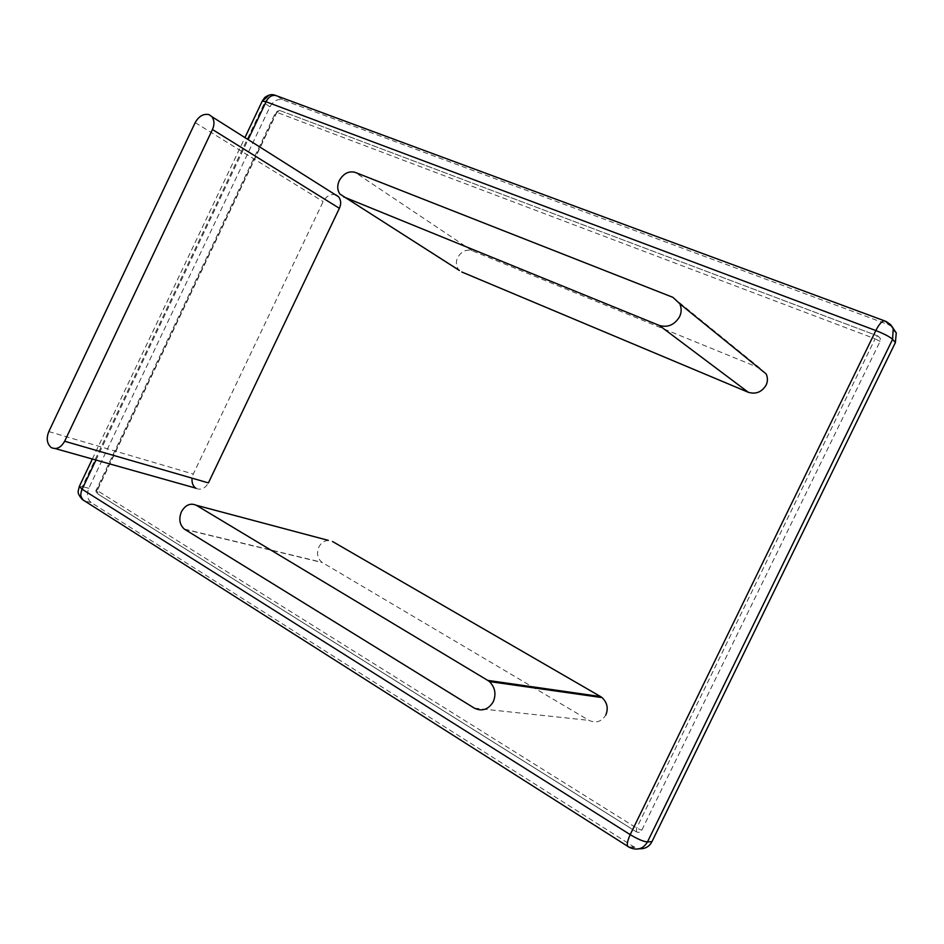 <?xml version="1.0" encoding="UTF-8"?>
<svg xmlns="http://www.w3.org/2000/svg" width="944" height="944" viewBox="0 0 944 944"><rect width="100%" height="100%" fill="white"/><g stroke="black" fill="none" stroke-linecap="round" stroke-linejoin="round"><path stroke-width="0.71" stroke-dasharray="4.72 3.54" d="M336.005 194.924C330.801 193.579 326.518 195.797 323.143 201.591L193.284 474.041L192.057 478.16M196.092 488.355C200.954 490.408 205.06 488.591 208.412 482.903M328.311 540.381C324.028 540.77 320.889 542.989 318.883 547.048C316.441 553.314 317.455 558.4 321.916 562.305L588.997 720.378C595.994 723.529 601.611 721.723 605.836 714.95M877.955 336.005L880.315 338.424L880.068 341.398L641.767 830.236C640.492 832.325 638.734 832.879 636.504 831.9L97.975 494.042L97.244 489.759L276.368 112.725L280.144 110.625L877.955 336.005L880.315 338.424M892.045 326.707L888.269 324.594L282.516 99.793C277.477 98.683 273.288 101.02 269.96 106.79L88.783 488.284C86.447 494.444 87.237 499.199 91.179 502.527L633.719 846.744L639.489 848.774M766.209 373.977L760.026 368.207L472 250.679C466.1 249.098 461.333 251.387 457.687 257.523C455.728 261.759 455.976 265.736 458.43 269.453L459.398 270.48M48.805 431.573L193.284 474.041M195.184 122.614L323.143 201.591M474.325 708.13L588.997 720.378M184.776 529.395L322.388 562.6M880.068 341.398L875.112 338.802L877.578 335.863L280.144 110.625M636.504 831.9L636.657 828.065L875.112 338.802L276.899 112.371L279.518 110.389L275.742 112.147L276.368 112.725M97.244 489.759L96.371 489.712C95.391 490.75 95.91 492.19 97.94 494.031L96.371 489.712L275.742 112.147L276.887 112.383L97.232 490.55L636.657 828.065L641.767 830.236M636.291 831.782L97.975 494.042M82.14 499.352L627.559 846.213M633.719 846.744L629.105 847.11L630.12 847.7L634.734 847.323M888.269 324.594L885.401 321.184L276.934 95.922M282.516 99.793L277.029 95.981C271.978 94.872 267.777 97.232 264.426 103.038L262.526 100.855M269.96 106.79L264.426 103.038L82.305 486.62L79.249 486.585M95.969 460.047L248.119 139.606M88.783 488.284L82.305 486.62C79.945 492.815 80.747 497.594 84.689 500.934L91.179 502.527M760.026 368.207L672.93 297.348M472 250.679L355.074 172.351M55.401 448.624L51.023 447.385M184.281 529.065L321.916 562.305M92.335 459.02L244.933 137.588M339.84 194.016L458.43 269.453"/><path stroke-width="1.42" d="M192.057 478.16C191.679 482.785 192.918 486.113 195.762 488.142L196.092 488.355M339.38 208.305L208.412 482.903L64.652 441.237C60.912 447.704 56.487 449.84 51.377 447.621L51.023 447.385C46.905 443.574 46.173 438.299 48.805 431.573L195.184 122.614C198.948 116.029 203.609 113.386 209.155 114.696L211.963 116.737C214.453 120.443 214.618 124.702 212.447 129.517L339.38 208.305C341.303 204.057 341.067 200.246 338.66 196.848L336.005 194.924M64.652 441.237L212.447 129.517M605.836 714.95C608.491 708.366 607.228 702.572 602.06 697.592L600.561 696.566L487.729 680.388L489.393 681.556C495.093 687.326 496.391 694.041 493.287 701.722C488.414 709.628 482.089 711.764 474.325 708.13L184.281 529.065C179.561 524.699 178.605 518.94 181.413 511.778C185.437 504.898 190.393 502.727 196.293 505.264L328.311 540.381M332.512 541.502L600.561 696.566M487.729 680.388L196.293 505.264M639.489 848.774C645.318 848.916 649.472 846.532 651.974 841.611L895.384 342.578L896.269 332.925L892.045 326.707M459.398 270.48L339.84 194.016C337.244 189.909 337.067 185.425 339.297 180.587C343.415 173.519 348.666 170.781 355.074 172.351L672.93 297.348L679.857 303.826C681.662 308.322 681.556 312.629 679.527 316.771C674.512 324.925 667.786 327.828 659.337 325.468L748.321 392.291C755.825 394.509 761.749 392.138 766.068 385.176C767.814 381.636 767.861 377.907 766.209 373.977L679.857 303.826M343.427 196.777L659.337 325.468M748.321 392.291L461.769 271.99M651.974 841.611L647.466 841.942C643.371 848.762 637.589 850.686 630.12 847.7L628.987 847.122C626.403 846.379 626.804 842.225 630.191 834.638L82.116 489.228C79.78 495.187 80.582 499.081 84.523 500.886L627.559 846.213M895.384 342.578L892.587 339.333L647.466 841.942C643.619 841.67 637.873 839.24 630.203 834.638L875.843 330.565C884.233 333.869 889.814 336.796 892.587 339.333L893.213 328.819L890.652 324.677L886.227 321.55M885.401 321.184L884.115 320.7C881.495 321.503 878.734 324.783 875.843 330.553L266.09 101.775C268.308 97.362 271.235 95.155 274.857 95.155L884.115 320.7C889.991 323.78 893.118 326.754 893.472 329.598M276.934 95.922L274.857 95.155C270.326 93.633 266.149 95.556 262.326 100.937L264.544 97.834C263.789 97.692 274.456 91.379 262.526 100.855M244.933 137.588L262.279 101.043L266.078 101.775L248.119 139.606M92.335 459.02L79.32 486.443L82.116 489.216L95.969 460.047M195.762 488.142L55.401 448.624M338.66 196.848L211.963 116.737M602.06 697.592L489.393 681.556M82.14 499.352C76.134 492.072 78.47 491.623 79.249 486.585M893.484 329.609L896.269 332.925"/></g></svg>

